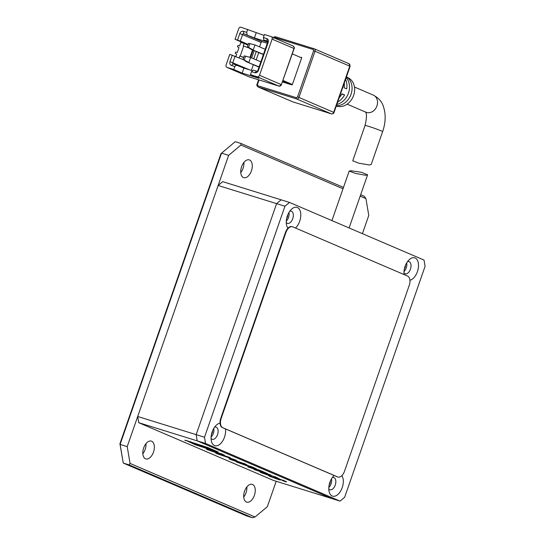 <?xml version="1.0" encoding="UTF-8"?>
<svg xmlns="http://www.w3.org/2000/svg" width="545" height="545" viewBox="0 0 545 545"><rect width="100%" height="100%" fill="white"/><g stroke="black" fill="none" stroke-linecap="round" stroke-linejoin="round"><path stroke-width="0.82" d="M240.761 172.547A9.319 5.321 107.3 0 0 243.908 162.417M249.569 159.992A9.319 5.321 -72.7 0 1 251.504 170.619A9.319 5.321 -72.7 0 1 243.744 177.677A9.319 5.321 -72.7 0 1 243.445 177.568A9.319 5.321 -72.7 0 1 241.517 166.94A9.319 5.321 -72.7 0 1 249.269 159.883A9.319 5.321 -72.7 0 1 249.569 159.992M243.731 497.013A9.319 5.321 107.3 0 0 246.878 486.883M252.539 484.457A9.319 5.321 -72.7 0 1 254.474 495.085A9.319 5.321 -72.7 0 1 246.715 502.143A9.319 5.321 -72.7 0 1 246.422 502.034A9.319 5.321 -72.7 0 1 244.487 491.406A9.319 5.321 -72.7 0 1 252.24 484.348A9.319 5.321 -72.7 0 1 252.539 484.457M142.831 453.767A9.319 5.321 107.3 0 0 145.978 443.637M151.639 441.212A9.319 5.321 -72.7 0 1 153.574 451.839A9.319 5.321 -72.7 0 1 145.815 458.897A9.319 5.321 -72.7 0 1 145.515 458.788A9.319 5.321 -72.7 0 1 143.587 448.16A9.319 5.321 -72.7 0 1 151.34 441.103A9.319 5.321 -72.7 0 1 151.639 441.212M343.003 188.788L240.924 145.038L228.634 155.352L127.21 446.614L130.057 463.413L255.06 516.994L267.35 506.68L276.199 481.269M362.418 233.669L368.774 215.418L365.933 198.618L360.17 196.146M130.057 463.413L129.117 464.892L252.444 517.75L255.06 516.994M252.444 517.75L246.599 515.931L123.272 463.073L120.111 444.407L127.21 446.614M129.117 464.892L123.272 463.073L119.92 443.753L120.111 444.407L221.542 153.145L228.634 155.352M343.479 187.412L241.04 143.499L240.924 145.038M241.04 143.499L235.195 141.686L220.909 153.738L119.92 443.753M365.933 198.618L364.36 196.357L360.647 194.769M407.483 261.682A6.39 3.645 -72.7 0 1 408.968 261.627A6.39 3.645 -72.7 0 1 409.172 261.702A6.39 3.645 -72.7 0 1 410.494 268.992A6.39 3.645 -72.7 0 1 405.18 273.828A6.39 3.645 -72.7 0 1 404.976 273.753A6.39 3.645 -72.7 0 1 403.981 272.943M404.015 271.512A6.39 3.645 107.3 0 0 406.699 262.881M289.763 211.228A6.39 3.645 -72.7 0 1 291.248 211.174A6.39 3.645 -72.7 0 1 291.452 211.249A6.39 3.645 -72.7 0 1 292.781 218.538A6.39 3.645 -72.7 0 1 287.46 223.375A6.39 3.645 -72.7 0 1 287.256 223.3A6.39 3.645 -72.7 0 1 286.268 222.489M286.302 221.059A6.39 3.645 107.3 0 0 288.979 212.427M332.286 477.618A6.39 3.645 -72.7 0 1 333.772 477.563A6.39 3.645 -72.7 0 1 333.976 477.638A6.39 3.645 -72.7 0 1 335.298 484.927A6.39 3.645 -72.7 0 1 329.984 489.764A6.39 3.645 -72.7 0 1 329.779 489.689A6.39 3.645 -72.7 0 1 328.785 488.879M328.819 487.448A6.39 3.645 107.3 0 0 331.503 478.817M214.566 427.157A6.39 3.645 -72.7 0 1 216.052 427.11A6.39 3.645 -72.7 0 1 216.256 427.185A6.39 3.645 -72.7 0 1 217.584 434.467A6.39 3.645 -72.7 0 1 212.264 439.311A6.39 3.645 -72.7 0 1 212.059 439.236A6.39 3.645 -72.7 0 1 211.072 438.418M211.106 436.995A6.39 3.645 107.3 0 0 213.783 428.356M409.935 280.273A11.711 6.683 107.3 0 0 418.022 269.557A11.711 6.683 107.3 0 0 415.092 257.976A11.711 6.683 107.3 0 0 409.309 259.604A11.711 6.683 107.3 0 0 404.104 274.571M295.451 228.001A11.711 6.683 107.3 0 0 300.724 216.556A11.711 6.683 107.3 0 0 297.379 207.522A11.711 6.683 107.3 0 0 291.589 209.151A11.711 6.683 107.3 0 0 286.595 225.235A11.711 6.683 107.3 0 0 287.937 228.226M334.167 475.492A11.711 6.683 107.3 0 0 334.112 475.54A11.711 6.683 107.3 0 0 329.119 491.624A11.711 6.683 107.3 0 0 332.205 496.011A11.711 6.683 107.3 0 0 341.402 489.594A11.711 6.683 107.3 0 0 341.872 475.621M220.051 423.186A11.711 6.683 107.3 0 0 216.392 425.086A11.711 6.683 107.3 0 0 211.399 441.171A11.711 6.683 107.3 0 0 214.485 445.551A11.711 6.683 107.3 0 0 222.455 441.334A11.711 6.683 107.3 0 0 225.466 428.908M138.757 422.702L137.701 416.482L196.152 434.637L197.201 440.864L331.741 498.525L197.201 440.864L196.152 434.637L276.594 203.639L281.145 199.817L276.594 203.639L284.94 206.235L204.498 437.233L196.152 434.637L276.594 203.639L218.143 185.484L222.694 181.662L289.49 202.413L424.03 260.074L425.08 266.301L344.638 497.299L340.087 501.121L273.29 480.37L138.757 422.702L205.554 443.453L340.087 501.121M284.94 206.235L289.49 202.413M205.554 443.453L204.498 437.233M365.661 175.286L355.347 173.378L349.175 171.062L351.055 170.749L361.485 172.302L367.589 174.843L365.661 175.286M336.435 106.091L336.285 106.043A15.349 12.583 -66.8 0 0 336.435 106.091A15.349 12.583 -66.8 0 0 336.551 106.132A15.349 12.583 -66.8 0 0 353.194 96.533A15.349 12.583 -66.8 0 0 348.493 77.955L346.45 76.845M352.744 160.802L358.882 163.214L369.265 164.944L371.179 164.522L382.638 131.618A9.319 0.456 19.2 0 0 381.146 130.827A9.319 0.456 19.2 0 0 368.938 126.454A9.319 0.456 19.2 0 0 365.041 125.493L352.744 160.802M292.29 53.866L301.658 57.886A0.531 0.436 -66.8 0 0 301.412 57.252L301.446 57.266M301.658 57.886L292.386 84.495L283.019 80.483M282.828 81.028L291.793 84.87A0.531 0.436 -66.8 0 0 292.386 84.495M291.793 84.87L282.501 81.982M345.605 79.277A16.187 13.271 113.2 0 1 346.681 88.896L344.099 87.765A16.466 13.496 -66.8 0 0 344.317 82.983M339.167 97.766A16.466 13.496 -66.8 0 0 342.001 93.795L344.583 94.925A16.187 13.271 113.2 0 1 337.668 102.065M346.443 76.872A15.628 12.808 113.2 0 1 351.048 94.258A15.628 12.808 113.2 0 1 336.415 105.662M336.851 104.415A15.907 13.039 -66.8 0 0 348.466 93.12A15.907 13.039 -66.8 0 0 346.211 77.526M258.725 52.593L256.191 59.868M341.844 94.074L344.583 94.925M237.777 47.027L237.811 47.04A0.531 0.436 113.2 0 1 237.566 46.407L237.743 45.903A0.531 0.436 113.2 0 1 238.335 45.528L239.166 45.794A0.531 0.436 -66.8 0 0 239.759 45.419L240.808 42.408L244.153 43.443L243.274 45.95L243.697 46.08L240.195 56.128L243.738 57.395M248.023 45.099L244.153 43.443M263.378 54.582L250.741 49.166L263.467 54.323M267.309 43.28L262.281 41.72A1.063 0.872 -66.8 0 0 261.096 42.462L259.556 46.877M253.35 64.712L251.368 70.394M259.004 67.137L246.367 61.721L259.093 66.878M243.71 59.827L229.779 54.35L226.107 64.896A2.132 1.744 113.2 0 0 226.938 67.376L248.799 76.743A2.132 1.744 -66.8 0 0 248.942 76.797L227.081 67.423L233.757 69.501L242.171 73.105L258.868 78.289L250.462 74.685L257.138 76.763L278.999 86.13A1.063 0.606 107.3 0 0 279.033 86.144A1.063 0.606 107.3 0 0 279.095 86.158M264.134 35.411L241.067 27.25A2.132 1.744 113.2 0 0 238.703 28.742L235.024 39.288L248.098 44.888M272.098 39.117L293.959 48.485L281.37 84.645L259.509 75.271L272.098 39.117A2.132 1.744 113.2 0 0 271.267 36.638A2.132 1.744 113.2 0 0 271.131 36.59L264.448 34.512L263.399 37.523L263.821 40.017L267.159 41.052A1.063 0.872 113.2 0 1 267.643 42.319L257.853 70.441A1.063 0.872 113.2 0 1 256.668 71.184L253.33 70.148L251.511 71.674L250.462 74.685M240.195 56.128L243.649 57.654M239.78 55.999L239.126 57.865M235.91 56.482L236.612 54.459A0.531 0.436 -66.8 0 0 236.373 53.826L235.535 53.567A0.531 0.436 113.2 0 1 235.297 52.933L235.467 52.429A0.531 0.436 113.2 0 1 236.06 52.061L237.313 52.449L238.887 47.926A0.531 0.436 -66.8 0 0 238.642 47.299L238.71 47.326M252.58 70.775L243.915 68.084L233.287 63.922A1.063 0.872 113.2 0 1 232.804 62.655L235.079 56.128M235.024 39.288L240.325 41.066L242.6 34.533A1.063 0.872 113.2 0 1 243.778 33.79L254.406 37.952L267.704 42.081M267.69 41.672L263.821 40.017M233.757 69.501L234.806 66.483L231.468 65.448A3.195 2.616 113.2 0 1 230.01 61.66L232.286 55.127M240.325 41.066L248.248 44.458M237.531 40.064L239.807 33.538A3.195 2.616 113.2 0 1 243.363 31.303L246.701 32.339L247.75 29.328M247.123 34.825L246.701 32.339M256.157 32.932L254.406 37.952M259.509 75.271A2.132 1.744 113.2 0 1 257.138 76.763M263.399 37.523L266.737 38.566A3.195 2.616 113.2 0 1 268.195 42.353L258.405 70.475A3.195 2.616 113.2 0 1 254.849 72.71L251.511 71.674M242.171 73.105L243.915 68.084M234.806 66.483L236.632 64.957M253.112 50.181L250.577 57.463M250.741 49.166L247.43 46.809L248.649 43.293L254.999 44.922L265.211 49.302M246.367 61.721L243.056 59.364L244.276 55.849L250.625 57.477L260.844 61.858M252.553 49.942L249.998 57.286M247.43 46.809L253.248 49.949L254.999 44.922L248.649 43.293M248.677 47.197L249.903 43.682M243.056 59.364L248.874 62.498L250.625 57.477L244.276 55.849M244.31 59.752L245.529 56.237M249.154 48.042L243.697 46.08M237.811 47.04L238.642 47.299M404.37 268.958A4.258 2.432 107.3 0 0 405.541 265.19M286.65 218.497A4.258 2.432 107.3 0 0 287.821 214.73M329.173 484.887A4.258 2.432 107.3 0 0 330.345 481.126M211.453 434.433A4.258 2.432 107.3 0 0 212.625 430.666M270.715 474.968L254.099 469.572L270.715 474.968M263.93 473.585C262.268 472.849 263.126 473.006 266.512 474.048L274.517 476.82C275.504 477.243 275.239 477.236 273.713 476.8L275.709 477.652C278.427 478.442 278.686 478.367 276.492 477.42L264.563 473.196C259.904 471.766 258.882 471.623 261.491 472.767L270.47 476.003L263.93 473.585L263.106 473.142L263.283 472.638M277.964 478.176L276.492 477.42M274.571 476.65L275.102 477.127L275.273 476.623M260.088 472.024L261.491 472.767L261.641 472.338M283.216 480.343L282.453 480.513L284.408 481.351C287.017 482.121 287.283 482.059 285.219 481.16L277.759 478.435C275.116 477.59 274.762 477.624 276.69 478.53C277.534 478.932 277.371 478.946 276.192 478.585L271.989 477.045C270.674 476.473 270.599 476.31 271.771 476.548L269.189 475.751C268.208 475.553 268.603 475.833 270.388 476.582L278.481 479.539C280.791 480.254 281.084 480.2 279.36 479.368C278.495 478.966 278.659 478.953 279.844 479.328L283.625 480.772L283.795 480.274M269.189 475.751L268.665 475.717M271.989 477.045C270.674 476.473 270.599 476.31 271.771 476.548M275.47 477.842L276.69 478.53C277.534 478.932 277.371 478.946 276.192 478.585M286.588 481.869L285.219 481.16M280.464 480.016L279.36 479.368C278.495 478.966 278.659 478.953 279.844 479.328L279.912 479.144M186.015 440.462L195.212 444.72L215.697 451.396C218.327 452.214 218.763 452.241 217.005 451.492L207.706 447.506L187.221 440.823C184.598 440.013 184.162 439.979 185.92 440.735L184.864 440.203M218.061 452.023L217.005 451.492M267.52 473.598L259.434 470.131L257.397 469.497L260.415 470.791L247.846 466.888L267.52 473.598M253.697 468.237C256.899 469.231 257.376 469.252 255.135 468.291L251.177 466.595L236.564 462.051L253.697 468.237L253.868 467.746M256.518 468.979L255.135 468.291M233.383 459.837C228.811 458.434 227.837 458.311 230.46 459.469L242.491 463.741C247.096 465.151 248.111 465.287 245.55 464.156L233.383 459.837M229.029 458.706L230.46 459.469L230.617 459.026M246.926 464.892L245.55 464.156M219.403 454.496C218.014 453.903 218.565 453.992 221.059 454.768L230.235 457.616L219.764 454.121C215.234 452.704 214.451 452.623 217.394 453.869L236.448 460.28L219.403 454.496L218.661 454.121L218.831 453.617M215.65 453.011L217.394 453.869L217.537 453.447M209.954 450.449C208.483 449.788 209.444 449.986 212.85 451.028L220.861 453.815C221.883 454.257 221.808 454.305 220.623 453.978L222.748 454.891C224.983 455.511 225.03 455.361 222.905 454.448L210.874 450.177C206.092 448.705 205.118 448.583 207.945 449.816L220.684 454.251L209.954 450.449L209.287 450.081L209.464 449.577M222.748 454.891C224.983 455.511 225.03 455.361 222.905 454.448L222.748 454.891M220.923 453.651L220.861 453.815C221.883 454.257 221.808 454.305 220.623 453.978M206.371 448.998L207.945 449.816L208.108 449.353M137.701 416.482L218.143 185.484M208.415 449.441L209.369 449.836M218.225 453.651L218.749 453.869M244.201 463.7L245.046 463.945M231.1 459.156L231.823 459.455M235.426 460.716L232.361 460.062L243.506 463.522L235.495 460.511M231.911 459.217L231.734 459.714L232.361 460.062M243.567 463.352L244.146 463.863L244.317 463.366M245.768 464.912L245.618 465.335M253.568 467.324L253.391 467.828L245.768 465.151L251.654 467.358C253.541 467.951 253.888 467.992 252.71 467.494L252.785 467.283M212.257 449.775L214.955 450.613M188.141 441.109L190.389 442.077M198.993 444.931L198.952 445.04C193.809 443.426 199.218 445.742 204.028 447.213C209.171 448.835 203.762 446.512 198.952 445.04L196.874 444.522L197.052 444.025M204.028 447.213L206.105 447.731L206.283 447.227M195.151 443.903L190.811 442.513L192.467 443.317C199.518 446.409 218.688 452.364 210.459 448.91L192.222 442.608L207.999 448.385M196.18 444.073L206.923 447.806C208.803 448.651 208.183 448.596 205.056 447.656L195.117 443.998M212.407 449.353L212.23 449.85L210.527 448.712M191.602 442.186L194.327 443.671L190.355 442.172L190.532 441.668M194.327 443.671L195.485 443.95L195.655 443.453M270.531 476.167L270.388 476.582M277.391 478.319L277.221 478.837M284.572 480.888L284.408 481.351M277.303 478.605L278.659 479.035L278.481 479.539M275.879 477.168L275.709 477.652M262.186 472.488L263.194 472.897M292.263 226.686A7.984 4.558 107.3 0 0 292.052 226.611A7.984 4.558 107.3 0 0 285.478 232.436L220.779 418.24A7.984 4.558 107.3 0 0 222.36 427.573L337.273 476.827A7.984 4.558 107.3 0 0 337.525 476.923A7.984 4.558 107.3 0 0 337.736 476.977M292.726 226.836A7.984 4.558 107.3 0 0 292.474 226.74A7.984 4.558 107.3 0 0 285.9 232.565L221.195 418.369A7.984 4.558 107.3 0 0 222.776 427.702L337.689 476.957A7.984 4.558 107.3 0 0 337.948 477.052A7.984 4.558 107.3 0 0 344.515 471.227L409.22 285.423A7.984 4.558 107.3 0 0 407.64 276.09L292.726 226.836M347.117 104.156L365.954 112.229A9.319 7.637 -66.8 0 0 366.567 112.454A9.319 7.637 -66.8 0 0 376.793 106.309A9.319 7.637 -66.8 0 0 373.298 95.103C382.481 100.178 383.305 105.607 384.729 111.63C385.69 118.136 384.995 124.798 382.638 131.618M331.585 113.891A2.132 1.213 -72.7 0 1 331.38 113.857A2.132 1.213 -72.7 0 1 331.319 113.837A2.132 1.744 -66.8 0 0 333.683 112.345L298.933 97.446A2.132 1.744 113.2 0 1 296.562 98.938A1.063 0.606 -72.7 0 1 296.351 97.691L257.942 85.763A1.063 0.606 107.3 0 0 258.153 87.009L296.562 98.938L331.319 113.837L292.91 101.901L258.153 87.009A2.132 1.744 113.2 0 1 258.017 86.955L292.767 101.854A2.132 1.744 -66.8 0 0 292.91 101.901A2.132 1.213 107.3 0 0 292.978 101.929A2.132 1.213 107.3 0 0 293.047 101.949M292.638 101.786A2.132 1.744 -66.8 0 0 292.767 101.854L331.38 113.857C332.968 113.919 333.847 113.476 334.024 112.529L350.115 66.326L349.774 66.143L333.683 112.345L334.024 112.529M296.351 97.691L297.536 96.949L298.933 97.446L315.017 51.25L349.774 66.143A2.132 1.744 -66.8 0 0 348.943 63.67A2.132 1.744 -66.8 0 0 348.807 63.615M258.017 86.955C256.818 85.66 256.484 84.802 257.008 84.386L257.942 85.763M259.045 79.938L257.458 84.495M297.536 96.949L313.62 50.746L313.137 49.486L274.728 37.55L273.542 38.3M313.137 49.486A1.063 0.606 -72.7 0 1 314.015 48.709A1.063 0.606 -72.7 0 1 314.049 48.723A2.132 1.744 113.2 0 1 314.186 48.771A2.132 1.744 113.2 0 1 315.017 51.25L313.62 50.746M274.728 37.55A1.063 0.606 -72.7 0 1 275.606 36.774A1.063 0.606 -72.7 0 1 275.641 36.788L313.981 48.703M249.011 76.818A1.063 0.606 -72.7 0 1 248.976 76.804A1.063 0.606 -72.7 0 1 248.942 76.797L278.999 86.13A2.132 1.744 -66.8 0 0 281.37 84.645L294.13 48.58C294.654 48.158 294.32 47.306 293.128 46.012A2.132 1.744 -66.8 0 0 292.992 45.957M248.67 76.675A2.132 1.744 -66.8 0 0 248.799 76.743L279.033 86.144L281.54 84.734M271.267 36.638L293.128 46.012A2.132 1.744 -66.8 0 1 293.959 48.485L294.13 48.58M253.718 58.805L256.252 51.53M251.667 57.927L254.202 50.651M262.281 41.72L243.778 33.79L243.363 31.303M266.737 38.566L267.295 41.113M230.01 61.66L249.528 69.821M233.287 63.922L231.468 65.448M254.849 72.71L256.668 71.184M261.096 42.462L239.807 33.538M257.853 70.441L258.405 70.475M268.195 42.353L267.643 42.319M215.84 450.988L215.697 451.396M276.826 478.142L276.69 478.53M285.9 232.565L285.478 232.436M221.195 418.369L220.779 418.24M222.776 427.702L222.36 427.573M337.689 476.957L337.273 476.827M349.175 171.062L331.925 220.596M367.589 174.843L349.093 227.96M273.427 37.564L274.482 36.788L275.606 36.774L314.186 48.771L348.943 63.67L350.115 66.326M257.008 84.386L258.609 79.802M373.298 95.103L354.454 87.03M365.416 111.889C366.935 113.496 366.812 118.033 365.041 125.493M221.747 453.678L221.577 454.183M271.124 475.969L270.947 476.473M278.986 478.565L278.815 479.069M292.474 226.74L292.052 226.611M337.948 477.052L337.525 476.923"/></g></svg>
